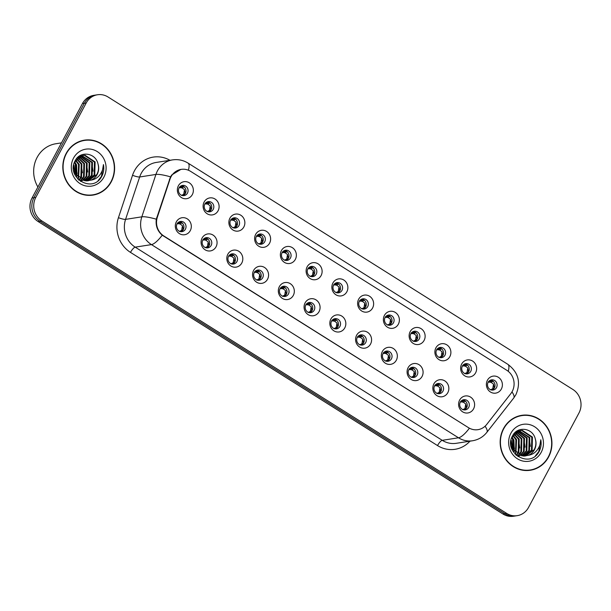<?xml version="1.0" encoding="UTF-8"?>
<svg xmlns="http://www.w3.org/2000/svg" width="611" height="611" viewBox="0 0 611 611"><rect width="100%" height="100%" fill="white"/><g stroke="black" fill="none" stroke-linecap="round" stroke-linejoin="round"><path stroke-width="0.92" d="M216.034 246.821A8.6 7.996 -98.9 0 1 205.128 249.807A8.6 7.996 -98.9 0 1 202.096 238.046A8.6 7.996 -98.9 0 1 213.002 235.052A8.6 7.996 -98.9 0 1 216.034 246.821M202.799 240.123A5.155 4.796 81.1 0 0 207.778 247.852A5.155 4.796 81.1 0 0 210.917 239.894A5.155 4.796 81.1 0 0 202.799 240.123M241.788 263.02A8.6 7.996 -98.9 0 1 230.882 266.014A8.6 7.996 -98.9 0 1 227.842 254.245A8.6 7.996 -98.9 0 1 238.756 251.258A8.6 7.996 -98.9 0 1 241.788 263.02M228.552 256.33A5.155 4.796 81.1 0 0 233.532 264.059A5.155 4.796 81.1 0 0 236.671 256.101A5.155 4.796 81.1 0 0 228.552 256.33M267.542 279.227A8.6 7.996 -98.9 0 1 256.635 282.213A8.6 7.996 -98.9 0 1 253.596 270.452A8.6 7.996 -98.9 0 1 264.51 267.458A8.6 7.996 -98.9 0 1 267.542 279.227M254.306 272.529A5.155 4.796 81.1 0 0 259.285 280.258A5.155 4.796 81.1 0 0 262.425 272.3A5.155 4.796 81.1 0 0 254.306 272.529M293.295 295.426A8.6 7.996 -98.9 0 1 282.389 298.42A8.6 7.996 -98.9 0 1 279.349 286.658A8.6 7.996 -98.9 0 1 290.263 283.664A8.6 7.996 -98.9 0 1 293.295 295.426M280.059 288.736A5.155 4.796 81.1 0 0 285.039 296.465A5.155 4.796 81.1 0 0 288.178 288.507A5.155 4.796 81.1 0 0 280.059 288.736M319.049 311.633A8.6 7.996 -98.9 0 1 308.135 314.627A8.6 7.996 -98.9 0 1 305.103 302.857A8.6 7.996 -98.9 0 1 316.017 299.871A8.6 7.996 -98.9 0 1 319.049 311.633M305.813 304.935A5.155 4.796 81.1 0 0 310.793 312.664A5.155 4.796 81.1 0 0 313.924 304.706A5.155 4.796 81.1 0 0 305.813 304.935M344.803 327.84A8.6 7.996 -98.9 0 1 333.889 330.826A8.6 7.996 -98.9 0 1 330.856 319.064A8.6 7.996 -98.9 0 1 341.77 316.07A8.6 7.996 -98.9 0 1 344.803 327.84M331.559 321.142A5.155 4.796 81.1 0 0 336.539 328.871A5.155 4.796 81.1 0 0 339.678 320.912A5.155 4.796 81.1 0 0 331.559 321.142M370.556 344.039A8.6 7.996 -98.9 0 1 359.642 347.033A8.6 7.996 -98.9 0 1 356.61 335.263A8.6 7.996 -98.9 0 1 367.524 332.277A8.6 7.996 -98.9 0 1 370.556 344.039M357.313 337.348A5.155 4.796 81.1 0 0 362.292 345.078A5.155 4.796 81.1 0 0 365.431 337.119A5.155 4.796 81.1 0 0 357.313 337.348M396.31 360.246A8.6 7.996 -98.9 0 1 385.396 363.232A8.6 7.996 -98.9 0 1 382.364 351.47A8.6 7.996 -98.9 0 1 393.278 348.476A8.6 7.996 -98.9 0 1 396.31 360.246M383.066 353.548A5.155 4.796 81.1 0 0 388.046 361.277A5.155 4.796 81.1 0 0 391.185 353.318A5.155 4.796 81.1 0 0 383.066 353.548M422.064 376.445A8.6 7.996 -98.9 0 1 411.15 379.439A8.6 7.996 -98.9 0 1 408.117 367.669A8.6 7.996 -98.9 0 1 419.031 364.683A8.6 7.996 -98.9 0 1 422.064 376.445M408.82 369.754A5.155 4.796 81.1 0 0 413.8 377.483A5.155 4.796 81.1 0 0 416.939 369.525A5.155 4.796 81.1 0 0 408.82 369.754M447.817 392.652A8.6 7.996 -98.9 0 1 436.903 395.638A8.6 7.996 -98.9 0 1 433.871 383.876A8.6 7.996 -98.9 0 1 444.785 380.882A8.6 7.996 -98.9 0 1 447.817 392.652M434.574 385.953A5.155 4.796 81.1 0 0 439.553 393.683A5.155 4.796 81.1 0 0 442.692 385.724A5.155 4.796 81.1 0 0 434.574 385.953M473.571 408.851A8.6 7.996 -98.9 0 1 462.657 411.845A8.6 7.996 -98.9 0 1 459.625 400.075A8.6 7.996 -98.9 0 1 470.539 397.089A8.6 7.996 -98.9 0 1 473.571 408.851M460.327 402.16A5.155 4.796 81.1 0 0 465.307 409.889A5.155 4.796 81.1 0 0 468.446 401.931A5.155 4.796 81.1 0 0 460.327 402.16M190.288 230.614A8.6 7.996 -98.9 0 1 179.374 233.608A8.6 7.996 -98.9 0 1 176.342 221.839A8.6 7.996 -98.9 0 1 187.249 218.853A8.6 7.996 -98.9 0 1 190.288 230.614M177.045 223.924A5.155 4.796 81.1 0 0 182.025 231.653A5.155 4.796 81.1 0 0 185.164 223.695A5.155 4.796 81.1 0 0 177.045 223.924M218.081 210.78A8.6 7.996 -98.9 0 1 207.167 213.774A8.6 7.996 -98.9 0 1 204.135 202.004A8.6 7.996 -98.9 0 1 215.041 199.018A8.6 7.996 -98.9 0 1 218.081 210.78M204.838 204.089A5.155 4.796 81.1 0 0 209.817 211.818A5.155 4.796 81.1 0 0 212.956 203.853A5.155 4.796 81.1 0 0 204.838 204.089M243.835 226.987A8.6 7.996 -98.9 0 1 232.921 229.973A8.6 7.996 -98.9 0 1 229.889 218.211A8.6 7.996 -98.9 0 1 240.795 215.217A8.6 7.996 -98.9 0 1 243.835 226.987M230.591 220.288A5.155 4.796 81.1 0 0 235.571 228.018A5.155 4.796 81.1 0 0 238.71 220.059A5.155 4.796 81.1 0 0 230.591 220.288M269.588 243.186A8.6 7.996 -98.9 0 1 258.674 246.18A8.6 7.996 -98.9 0 1 255.642 234.41A8.6 7.996 -98.9 0 1 266.549 231.424A8.6 7.996 -98.9 0 1 269.588 243.186M256.345 236.495A5.155 4.796 81.1 0 0 261.325 244.224A5.155 4.796 81.1 0 0 264.464 236.266A5.155 4.796 81.1 0 0 256.345 236.495M295.334 259.392A8.6 7.996 -98.9 0 1 284.428 262.379A8.6 7.996 -98.9 0 1 281.396 250.617A8.6 7.996 -98.9 0 1 292.302 247.623A8.6 7.996 -98.9 0 1 295.334 259.392M282.099 252.694A5.155 4.796 81.1 0 0 287.078 260.423A5.155 4.796 81.1 0 0 290.217 252.465A5.155 4.796 81.1 0 0 282.099 252.694M321.088 275.592A8.6 7.996 -98.9 0 1 310.182 278.585A8.6 7.996 -98.9 0 1 307.142 266.816A8.6 7.996 -98.9 0 1 318.056 263.83A8.6 7.996 -98.9 0 1 321.088 275.592M307.852 268.901A5.155 4.796 81.1 0 0 312.832 276.63A5.155 4.796 81.1 0 0 315.971 268.672A5.155 4.796 81.1 0 0 307.852 268.901M346.842 291.798A8.6 7.996 -98.9 0 1 335.935 294.785A8.6 7.996 -98.9 0 1 332.896 283.023A8.6 7.996 -98.9 0 1 343.81 280.029A8.6 7.996 -98.9 0 1 346.842 291.798M333.606 285.1A5.155 4.796 81.1 0 0 338.586 292.829A5.155 4.796 81.1 0 0 341.725 284.871A5.155 4.796 81.1 0 0 333.606 285.1M372.595 307.997A8.6 7.996 -98.9 0 1 361.689 310.991A8.6 7.996 -98.9 0 1 358.649 299.23A8.6 7.996 -98.9 0 1 369.563 296.236A8.6 7.996 -98.9 0 1 372.595 307.997M359.36 301.307A5.155 4.796 81.1 0 0 364.339 309.036A5.155 4.796 81.1 0 0 367.478 301.078A5.155 4.796 81.1 0 0 359.36 301.307M398.349 324.204A8.6 7.996 -98.9 0 1 387.435 327.19A8.6 7.996 -98.9 0 1 384.403 315.429A8.6 7.996 -98.9 0 1 395.317 312.435A8.6 7.996 -98.9 0 1 398.349 324.204M385.113 317.506A5.155 4.796 81.1 0 0 390.093 325.235A5.155 4.796 81.1 0 0 393.224 317.277A5.155 4.796 81.1 0 0 385.113 317.506M424.103 340.403A8.6 7.996 -98.9 0 1 413.189 343.397A8.6 7.996 -98.9 0 1 410.157 331.636A8.6 7.996 -98.9 0 1 421.071 328.642A8.6 7.996 -98.9 0 1 424.103 340.403M410.859 333.713A5.155 4.796 81.1 0 0 415.839 341.442A5.155 4.796 81.1 0 0 418.978 333.484A5.155 4.796 81.1 0 0 410.859 333.713M449.856 356.61A8.6 7.996 -98.9 0 1 438.942 359.604A8.6 7.996 -98.9 0 1 435.91 347.835A8.6 7.996 -98.9 0 1 446.824 344.848A8.6 7.996 -98.9 0 1 449.856 356.61M436.613 349.92A5.155 4.796 81.1 0 0 441.593 357.649A5.155 4.796 81.1 0 0 444.732 349.683A5.155 4.796 81.1 0 0 436.613 349.92M475.61 372.817A8.6 7.996 -98.9 0 1 464.696 375.803A8.6 7.996 -98.9 0 1 461.664 364.041A8.6 7.996 -98.9 0 1 472.578 361.048A8.6 7.996 -98.9 0 1 475.61 372.817M462.367 366.119A5.155 4.796 81.1 0 0 467.346 373.848A5.155 4.796 81.1 0 0 470.485 365.89A5.155 4.796 81.1 0 0 462.367 366.119M501.364 389.016A8.6 7.996 -98.9 0 1 490.45 392.01A8.6 7.996 -98.9 0 1 487.418 380.241A8.6 7.996 -98.9 0 1 498.332 377.254A8.6 7.996 -98.9 0 1 501.364 389.016M488.12 382.326A5.155 4.796 81.1 0 0 493.1 390.055A5.155 4.796 81.1 0 0 496.239 382.096A5.155 4.796 81.1 0 0 488.12 382.326M192.328 194.573A8.6 7.996 -98.9 0 1 181.414 197.567A8.6 7.996 -98.9 0 1 178.381 185.805A8.6 7.996 -98.9 0 1 189.295 182.811A8.6 7.996 -98.9 0 1 192.328 194.573M179.084 187.883A5.155 4.796 81.1 0 0 184.064 195.612A5.155 4.796 81.1 0 0 187.203 187.653A5.155 4.796 81.1 0 0 179.084 187.883M205.159 237.946A5.155 4.796 -98.9 0 1 206.717 247.89M230.912 254.153A5.155 4.796 -98.9 0 1 232.47 264.097M256.666 270.352A5.155 4.796 -98.9 0 1 258.224 280.296M282.419 286.559A5.155 4.796 -98.9 0 1 283.978 296.503M308.173 302.758A5.155 4.796 -98.9 0 1 309.724 312.702M333.927 318.965A5.155 4.796 -98.9 0 1 335.477 328.909M359.68 335.172A5.155 4.796 -98.9 0 1 361.231 345.116M385.434 351.371A5.155 4.796 -98.9 0 1 386.984 361.315M411.188 367.578A5.155 4.796 -98.9 0 1 412.738 377.522M436.941 383.777A5.155 4.796 -98.9 0 1 438.492 393.721M462.695 399.984A5.155 4.796 -98.9 0 1 464.245 409.928M179.405 221.747A5.155 4.796 -98.9 0 1 180.963 231.691M207.205 201.913A5.155 4.796 -98.9 0 1 208.756 211.857M232.959 218.112A5.155 4.796 -98.9 0 1 234.509 228.056M258.705 234.319A5.155 4.796 -98.9 0 1 260.263 244.263M284.459 250.518A5.155 4.796 -98.9 0 1 286.017 260.462M310.212 266.724A5.155 4.796 -98.9 0 1 311.77 276.668M335.966 282.924A5.155 4.796 -98.9 0 1 337.524 292.868M361.72 299.13A5.155 4.796 -98.9 0 1 363.278 309.074M387.473 315.329A5.155 4.796 -98.9 0 1 389.024 325.273M413.227 331.536A5.155 4.796 -98.9 0 1 414.777 341.48M438.981 347.743A5.155 4.796 -98.9 0 1 440.531 357.687M464.734 363.942A5.155 4.796 -98.9 0 1 466.285 373.886M490.488 380.149A5.155 4.796 -98.9 0 1 492.038 390.093M181.452 185.706A5.155 4.796 -98.9 0 1 183.002 195.65M169.988 179.199A15.474 14.389 -98.9 0 1 171.027 176.778A15.474 14.389 -98.9 0 1 181.192 169.377A15.474 14.389 -98.9 0 1 190.67 171.393L506.771 370.274A15.474 14.389 -98.9 0 1 510.811 393.637L486.692 424.462A15.474 14.389 -98.9 0 1 477.947 429.67A15.474 14.389 -98.9 0 1 468.469 427.654L163.84 235.991A15.474 14.389 -98.9 0 1 157.34 217.241L169.988 179.199L169.415 179.29M66.164 153.437A27.8 25.845 81.1 0 0 67.5 183.048A27.8 25.845 81.1 0 0 92.994 195.092A27.8 25.845 81.1 0 0 111.255 181.811A27.8 25.845 81.1 0 0 109.911 152.2A27.8 25.845 81.1 0 0 84.417 140.156A27.8 25.845 81.1 0 0 66.164 153.437M92.162 195.207A27.8 25.845 81.1 0 0 96.095 194.092M503.502 428.601A27.8 25.845 81.1 0 0 504.846 458.212A27.8 25.845 81.1 0 0 530.333 470.256A27.8 25.845 81.1 0 0 548.594 456.975A27.8 25.845 81.1 0 0 547.25 427.364A27.8 25.845 81.1 0 0 521.756 415.327A27.8 25.845 81.1 0 0 503.502 428.601M529.5 470.371A27.8 25.845 81.1 0 0 533.434 469.263M468.469 427.654L162.228 235.204C157.447 231.027 155.477 225.696 156.309 219.196L170.507 176.846L171.79 174.922L180.925 169.384M97.508 94.758L93.75 95.347A17.192 15.985 81.1 0 0 82.462 103.557L32.039 197.995A17.192 15.985 81.1 0 0 38.103 221.526L502.96 514.004L504.839 513.714A17.192 15.985 81.1 0 0 515.371 515.944A17.192 15.985 81.1 0 1 504.839 513.714L39.982 221.235L504.839 513.714L506.718 513.423A17.192 15.985 81.1 0 0 517.25 515.653A17.192 15.985 81.1 0 0 528.538 507.443L578.961 413.005A17.192 15.985 81.1 0 0 572.897 389.474L108.04 96.996A17.192 15.985 81.1 0 0 97.508 94.758A17.192 15.985 81.1 0 0 86.212 102.976L35.789 197.414A17.192 15.985 81.1 0 0 41.853 220.938L506.718 513.423M32.039 197.995L33.91 197.704A17.192 15.985 81.1 0 0 39.982 221.235A17.192 15.985 81.1 0 1 33.91 197.704L84.333 103.267L33.91 197.704L35.789 197.414M95.629 95.056A17.192 15.985 81.1 0 0 84.333 103.267A17.192 15.985 81.1 0 1 95.629 95.056M525.009 415.327A27.8 25.845 81.1 0 0 520.923 415.472M87.671 140.163A27.8 25.845 81.1 0 0 83.585 140.301M502.96 514.004A17.192 15.985 81.1 0 0 513.492 516.242L517.25 515.653M179.031 187.982L181.49 186.683L182.154 186.668L180.818 187.737L180.069 187.737M180.818 187.737L182.177 187.974L183.606 186.829L184.537 187.233M181.452 195.428L185.324 193.45L184.499 189.716L182.177 187.974M184.499 189.716L183.812 193.74M181.49 186.683L179.787 187.065L180.153 186.523M179.771 187.081L179.283 187.241M183.606 186.829L182.154 186.668M176.991 224.023L179.451 222.717L177.74 223.107M182.49 223.267L180.115 222.71L178.03 223.779M177.236 223.282L178.114 222.557M178.779 223.779L180.138 224.008L181.566 222.87M179.413 231.462L183.285 229.484L182.46 225.757L180.138 224.008M182.46 225.757L181.773 229.774M179.451 222.717L180.115 222.71M204.784 204.189L207.244 202.883L207.908 202.875L206.571 203.944L205.823 203.944M206.571 203.944L207.931 204.173L209.359 203.035L210.291 203.44M207.205 211.627L211.07 209.649L210.253 205.922L207.931 204.173M210.253 205.922L209.565 209.947M207.244 202.883L205.533 203.272L205.907 202.722M205.525 203.28L205.029 203.44M209.359 203.035L207.908 202.875M230.538 220.388L232.997 219.089L233.662 219.074L232.325 220.143L231.577 220.143M232.325 220.143L233.685 220.38L235.113 219.242L236.045 219.639M232.959 227.834L236.824 225.856L236.006 222.121L233.685 220.38M236.006 222.121L235.319 226.146M230.782 219.647L231.661 218.929M232.997 219.089L231.286 219.471M235.113 219.242L233.662 219.074M256.292 236.594L258.751 235.288L259.415 235.281L258.079 236.35L257.33 236.35M258.079 236.35L259.438 236.579L260.866 235.441L261.798 235.846M258.713 244.033L262.577 242.063L261.76 238.328L259.438 236.579M261.76 238.328L261.073 242.353M258.751 235.288L257.04 235.678L257.414 235.128M257.032 235.693L256.536 235.854M260.866 235.441L259.415 235.281M282.045 252.794L284.505 251.495L285.169 251.48L283.832 252.549L283.084 252.549M283.832 252.549L285.184 252.786L286.62 251.648L287.552 252.053M284.466 260.24L288.331 258.262L287.514 254.535L285.184 252.786M287.514 254.535L286.826 258.552M284.505 251.495L282.794 251.885L283.168 251.335M282.786 251.892L282.29 252.053M286.62 251.648L285.169 251.48M205.197 238.924L203.494 239.313L203.868 238.764M208.244 239.474L205.869 238.916L203.784 239.986L205.869 238.909M203.486 239.321L202.989 239.481M202.745 240.222L203.784 239.986M204.532 239.978L205.884 240.215L207.32 239.077M205.166 247.669L209.038 245.683L208.214 241.964L205.884 240.215M208.214 241.964L207.526 245.981M228.499 256.429L230.958 255.123L229.247 255.513L229.621 254.963M233.998 255.673L231.622 255.115L229.537 256.185M229.232 255.528L228.743 255.688M230.278 256.185L231.638 256.421L233.074 255.276M230.92 263.868L234.792 261.89L233.967 258.163L231.638 256.421M233.967 258.163L233.28 262.188M230.958 255.123L231.622 255.115M254.252 272.628L256.704 271.33L255.001 271.719M259.751 271.88L257.376 271.322L255.291 272.391M254.497 271.887L255.375 271.169M256.032 272.384L257.391 272.621L258.827 271.483M256.666 280.075L260.546 278.089L259.713 274.37L257.391 272.621M259.713 274.37L259.033 278.387M256.704 271.33L257.376 271.315M84.463 140.438A27.51 25.578 81.1 0 0 66.393 153.582A27.51 25.578 81.1 0 0 67.722 182.888A27.51 25.578 81.1 0 0 92.948 194.81A27.51 25.578 81.1 0 0 111.019 181.666A27.51 25.578 81.1 0 0 109.69 152.36A27.51 25.578 81.1 0 0 84.463 140.438L82.791 140.706A27.51 25.578 81.1 0 0 79.651 141.416M61.467 142.875L55.929 143.738A28.656 26.647 81.1 0 0 37.111 157.432A28.656 26.647 81.1 0 0 37.905 187.004M75.84 160.204L79.224 164.405L78.605 177.9M78.33 178.32L77.78 179.069M75.565 160.632L78.559 164.512L78.208 177.557M76.971 158.753L81.874 163.992L81.546 176.999L80.133 179.015M79.85 179.344L78.972 180.214M76.681 159.081L81.21 164.099L80.881 177.098L79.758 178.771M79.476 179.115L78.689 179.962M78.155 157.638L84.517 163.58L84.188 176.587L81.614 179.802M81.316 180.062L80.408 180.764M77.857 157.89L83.86 163.679L83.531 176.686L81.248 179.634M80.958 179.909L80.056 180.65M79.377 156.775L87.167 163.168L86.838 176.167L83.058 180.352M79.063 156.974L86.502 163.267L86.174 176.274L82.699 180.237M82.393 180.451L81.469 181.047M81.156 181.215L80.637 181.482M80.629 156.126L89.817 162.755L89.489 175.754L84.463 180.703M80.308 156.271L89.153 162.854L88.824 175.861L84.119 180.635M81.905 155.66L92.46 162.335L92.131 175.342L85.846 180.879M81.584 155.759L91.803 162.442L91.474 175.449L85.509 180.848M90.863 180.161A12.961 12.044 81.1 0 0 97.134 174.563A12.961 12.044 81.1 0 0 97.989 163.878C95.576 152.635 80.217 150.688 75.367 160.388C65.316 176.762 91.65 193.718 101.289 177.167L101.762 176.35C103.664 172.676 104.229 168.751 103.45 164.573C103.328 168.667 101.984 172.294 99.402 175.441C97.149 178.076 94.3 179.649 90.863 180.161L86.594 180.909L75.642 174.364L75.084 161.495L83.218 155.37L85.044 155.247L95.11 161.923L94.781 174.929L87.205 180.894M82.89 155.423L84.379 155.347L94.445 162.03L94.117 175.029L86.869 180.909M97.989 163.878C99.005 167.704 98.6 171.286 96.767 174.616L88.205 180.81M73.9 165.184L75.214 173.577M73.763 166.436L74.695 172.401M74.786 162.144L76.574 164.817L76.994 176.289M74.542 162.755L75.917 164.924L76.574 175.762M79.361 156.072L80.285 156.095M79.422 156.026L81.569 155.675M80.24 155.836L81.248 155.759M76.795 158.356L83.218 155.37M73.549 158.089A18.689 17.375 81.1 0 0 80.14 183.659A18.689 17.375 81.1 0 0 103.862 177.159A18.689 17.375 81.1 0 0 97.271 151.589A18.689 17.375 81.1 0 0 73.549 158.089M88.076 195.344A27.51 25.578 81.1 0 0 91.283 195.069L92.948 194.81M103.45 164.573L101.449 176.396L98.111 180.612M91.642 162.144L93.025 171.156M86.35 162.969L87.724 171.989M81.049 163.794L82.432 172.814M75.756 164.619L77.139 173.639M521.802 415.61A27.51 25.578 81.1 0 0 503.731 428.754A27.51 25.578 81.1 0 0 505.06 458.051A27.51 25.578 81.1 0 0 530.295 469.974A27.51 25.578 81.1 0 0 548.357 456.829A27.51 25.578 81.1 0 0 547.028 427.524A27.51 25.578 81.1 0 0 521.802 415.61L520.129 415.87A27.51 25.578 81.1 0 0 516.99 416.58M513.179 435.368L516.562 439.569L515.944 453.064M515.669 453.484L515.119 454.233M512.904 435.796L515.898 439.676L515.547 452.72M514.309 433.917L519.213 439.156L518.884 452.163L517.471 454.179M517.189 454.508L516.31 455.378M514.019 434.245L518.548 439.263L518.22 452.262L517.097 453.935M516.814 454.279L516.028 455.126M515.493 432.802L521.855 438.744L521.527 451.75L518.953 454.966M518.655 455.226L517.746 455.928M515.195 433.062L521.198 438.851L520.87 451.85L518.586 454.798M518.296 455.073L517.395 455.814M516.715 431.946L524.505 438.331L524.177 451.338L520.396 455.516M516.402 432.137L523.841 438.431L523.512 451.437L520.037 455.401M519.732 455.623L518.808 456.211M518.495 456.386L517.975 456.646M517.968 431.29L527.156 437.919L526.827 450.918L521.809 455.867M517.647 431.435L526.491 438.018L526.163 451.025L521.458 455.798M519.243 430.824L529.798 437.507L529.47 450.506L523.184 456.043M518.922 430.923L529.141 437.606L528.813 450.613L522.848 456.012M528.202 455.325A12.961 12.044 81.1 0 0 534.472 449.727A12.961 12.044 81.1 0 0 535.328 439.049C532.914 427.807 517.555 425.852 512.705 435.559C502.654 451.926 528.989 468.889 538.627 452.331L539.101 451.514C541.01 447.84 541.567 443.922 540.788 439.744C540.666 443.838 539.322 447.458 536.741 450.605C534.488 453.24 531.639 454.821 528.202 455.325L523.933 456.073L512.98 449.528L512.423 436.666L520.557 430.534L522.382 430.411L532.448 437.086L532.12 450.093L524.543 456.066M520.228 430.587L521.718 430.511L531.784 437.193L531.455 450.2L524.207 456.073M535.328 439.049C536.343 442.868 535.939 446.45 534.106 449.788L525.544 455.974M511.239 440.348L512.553 448.741M511.102 441.6L512.033 447.565M512.125 437.316L513.912 439.981L514.332 451.453M511.881 437.919L513.255 440.088L513.912 450.926M516.7 431.236L517.624 431.259M516.761 431.19L518.907 430.839M517.578 431.007L518.586 430.931M514.141 433.527L520.557 430.534M510.888 433.252A18.689 17.375 81.1 0 0 517.479 458.83A18.689 17.375 81.1 0 0 541.201 452.323A18.689 17.375 81.1 0 0 534.61 426.753A18.689 17.375 81.1 0 0 510.888 433.252M525.414 470.516A27.51 25.578 81.1 0 0 528.622 470.233L530.295 469.974M540.788 439.744L538.787 451.56L535.45 455.775M528.981 437.308L530.363 446.328M523.688 438.133L525.07 447.153M518.388 438.958L519.77 447.978M513.095 439.79L514.477 448.802M307.799 269L310.258 267.694L310.923 267.687L309.578 268.756L308.838 268.756M309.578 268.756L310.938 268.993L312.374 267.847L313.306 268.252M310.22 276.439L314.085 274.469L313.267 270.734L310.938 268.993M313.267 270.734L312.58 274.759M308.043 268.26L308.922 267.534M310.258 267.694L308.547 268.084M312.374 267.847L310.923 267.687M333.553 285.2L336.004 283.901L336.676 283.886L335.332 284.955L334.591 284.963M335.332 284.955L336.692 285.192L338.127 284.054L339.059 284.459M335.966 292.646L339.838 290.668L339.013 286.941L336.692 285.192M339.013 286.941L338.326 290.958M336.004 283.901L334.301 284.291L334.675 283.741M334.286 284.298L333.797 284.459M338.127 284.054L336.676 283.886M359.306 301.406L361.758 300.1L362.43 300.093L361.086 301.162L360.345 301.162M361.086 301.162L362.445 301.399L363.873 300.253L364.813 300.658M361.72 308.845L365.592 306.875L364.767 303.14L362.445 301.399M364.767 303.14L364.08 307.165M359.551 300.665L360.429 299.94M361.758 300.1L360.055 300.49M363.873 300.253L362.43 300.093M280.006 288.835L282.458 287.537L280.755 287.926L281.129 287.369M285.505 288.079L284.573 287.682L283.145 288.827L281.045 288.591M284.573 287.689L283.13 287.521L281.786 288.591M280.739 287.934L280.25 288.094M282.419 296.282L286.299 294.296L285.467 290.569L283.145 288.827M285.467 290.569L284.787 294.594M282.458 287.537L283.13 287.521M305.76 305.034L308.211 303.736L306.508 304.125L306.882 303.575M311.259 304.286L308.883 303.728L306.798 304.797M306.493 304.133L306.004 304.293M307.539 304.797L308.899 305.026L310.327 303.888M308.173 312.481L312.053 310.503L311.22 306.775L308.899 305.026M311.22 306.775L310.541 310.793M308.211 303.736L308.883 303.728M331.513 321.241L333.965 319.943L332.262 320.332M337.012 320.485L334.629 319.927L332.552 320.996M331.758 320.5L332.628 319.782M333.293 320.996L334.652 321.233L336.081 320.095M333.927 328.687L337.799 326.702L336.974 322.975L334.652 321.233M336.974 322.975L336.294 327M333.965 319.943L334.637 319.927M385.06 317.605L387.511 316.307L388.184 316.292L386.839 317.369L386.099 317.369M386.839 317.369L388.199 317.598L389.627 316.46L390.566 316.865M387.473 325.052L391.346 323.074L390.521 319.347L388.199 317.598M390.521 319.347L389.833 323.364M387.511 316.307L385.808 316.697L386.183 316.147M385.793 316.704L385.304 316.865M389.627 316.46L388.184 316.292M410.813 333.812L413.265 332.514L413.937 332.499L412.593 333.568L411.852 333.568M412.593 333.568L413.953 333.805L415.381 332.659L416.32 333.064M413.227 341.259L417.099 339.281L416.274 335.546L413.953 333.805M416.274 335.546L415.587 339.571M411.058 333.071L411.929 332.353M413.265 332.514L411.562 332.896M415.381 332.659L413.937 332.499M436.567 350.019L439.019 348.713L439.691 348.705L438.347 349.775L437.606 349.775M438.347 349.775L439.706 350.004L441.134 348.866L442.074 349.271M438.981 357.458L442.853 355.487L442.028 351.753L439.706 350.004M442.028 351.753L441.341 355.778M436.812 349.271L437.682 348.553M439.019 348.713L437.316 349.102M441.134 348.866L439.691 348.705M462.321 366.218L464.772 364.92L465.445 364.904L464.1 365.974L463.359 365.974M464.1 365.974L465.46 366.21L466.888 365.072L467.827 365.47M464.734 373.665L468.606 371.687L467.782 367.952L465.46 366.21M467.782 367.952L467.094 371.977M464.772 364.92L463.069 365.302L463.436 364.759M463.054 365.317L462.565 365.477M466.888 365.072L465.445 364.904M488.074 382.425L490.526 381.119L491.198 381.111L489.854 382.18L489.113 382.18M489.854 382.18L491.213 382.41L492.642 381.272L493.581 381.676M490.488 389.864L494.36 387.893L493.535 384.159L491.213 382.41M493.535 384.159L492.848 388.184M488.319 381.684L489.19 380.959M490.526 381.119L488.823 381.508M492.642 381.272L491.198 381.111M357.267 337.448L359.719 336.142L358.015 336.531L358.382 335.981M362.766 336.692L360.383 336.134L358.306 337.203M358 336.539L357.511 336.699M359.047 337.203L360.406 337.432L361.834 336.294M359.68 344.887L363.553 342.908L362.728 339.181L360.406 337.432M362.728 339.181L362.04 343.199M359.719 336.142L360.391 336.134M383.021 353.647L385.472 352.348L383.769 352.738M388.52 352.891L386.137 352.333L384.059 353.402M383.265 352.906L384.136 352.188M384.8 353.402L386.16 353.639L387.588 352.501M385.434 361.093L389.306 359.108L388.481 355.381L386.16 353.639M388.481 355.381L387.794 359.405M385.472 352.348L386.144 352.333M408.774 369.854L411.226 368.548L409.523 368.937M414.273 369.097L411.89 368.54L409.813 369.609M409.019 369.113L409.889 368.387M410.554 369.609L411.913 369.846L413.342 368.7M411.188 377.293L415.06 375.314L414.235 371.587L411.913 369.846M414.235 371.587L413.548 375.605M411.226 368.548L411.898 368.54M434.52 386.053L436.98 384.754L435.269 385.144L435.643 384.594M440.027 385.304L437.644 384.747M435.261 385.151L434.772 385.312M436.98 384.754L437.652 384.739L436.307 385.808L435.567 385.816M436.307 385.808L437.667 386.045L439.095 384.907M436.941 393.499L440.814 391.514L439.989 387.794L437.667 386.045M439.989 387.794L439.301 391.811M460.274 402.259L462.733 400.953L461.022 401.343M465.781 401.503L463.398 400.946L461.32 402.015M460.526 401.519L461.397 400.793M462.061 402.015L463.421 402.252L464.849 401.106M462.695 409.698L466.567 407.72L465.742 403.993L463.421 402.252M465.742 403.993L465.055 408.018M462.733 400.953L463.398 400.946M163.84 235.991L163.427 236.052M157.34 217.241L156.775 217.333M469.989 441.165A28.656 26.647 -98.9 0 1 437.522 445.572L130.487 252.389A5.728 1.642 -57.8 0 1 135.199 247.15L151.459 244.606A22.928 21.316 -98.9 0 1 141.828 216.829L155.92 174.441A22.928 21.316 -98.9 0 1 157.455 170.843A22.928 21.316 -98.9 0 1 172.516 159.891L156.256 162.434A22.928 21.316 81.1 0 0 141.194 173.387A22.928 21.316 81.1 0 0 139.659 176.984L125.568 219.372A22.928 21.316 81.1 0 0 135.199 247.15L442.234 440.325A22.928 21.316 81.1 0 0 456.272 443.303L472.532 440.768A22.928 21.316 -98.9 0 1 458.494 437.789L151.459 244.606A20.064 5.736 -57.8 0 0 162.228 235.204M170.507 176.846A20.064 3.582 18.4 0 0 155.92 174.441L139.659 176.984A5.728 1.023 -161.6 0 1 132.534 175.281A28.656 26.647 -98.9 0 1 169.965 160.296M508.222 371.312A20.064 5.736 -57.8 0 0 507.871 364.332L188.051 163.106A20.064 5.736 122.2 0 1 188.364 170.217M469.263 428.387A20.064 5.736 122.2 0 1 458.494 437.789L442.234 440.325A5.728 1.642 -57.8 0 0 437.522 445.572M485.081 426.203A20.064 5.575 38 0 1 486.852 432.344C483.156 436.964 478.382 439.767 472.532 440.768M130.487 252.389A28.656 26.647 -98.9 0 1 118.442 217.669A5.728 1.023 -161.6 0 0 125.568 219.372L141.828 216.829A20.064 3.582 18.4 0 1 156.309 219.196M511.987 391.903A20.064 5.575 38 0 1 513.736 398.005L486.852 432.344M118.442 217.669L132.534 175.281M86.212 102.976L82.462 103.557M41.853 220.938L38.103 221.526M181.192 169.377L179.962 169.575M513.736 398.005L515.898 394.683C521.122 382.494 518.441 372.374 507.871 364.332M188.051 163.106C183.269 160.166 178.091 159.097 172.516 159.891"/></g></svg>
